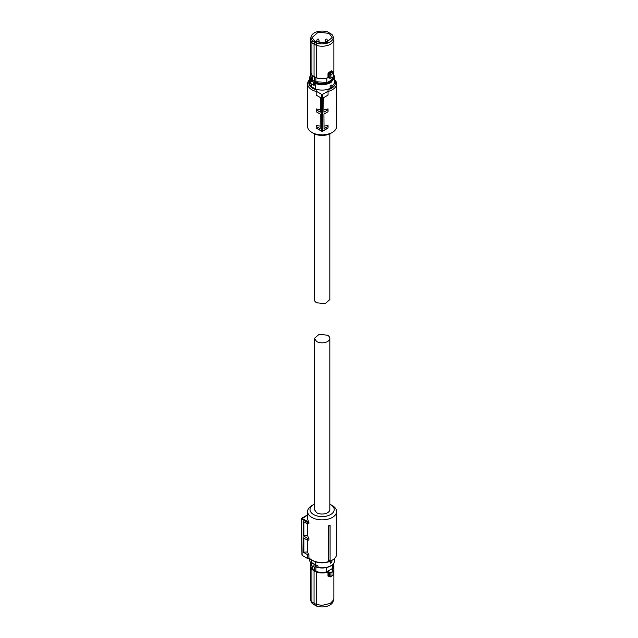 <?xml version="1.0" encoding="UTF-8"?>
<svg xmlns="http://www.w3.org/2000/svg" width="638" height="638" viewBox="0 0 638 638"><rect width="100%" height="100%" fill="white"/><g stroke="black" fill="none" stroke-linecap="round" stroke-linejoin="round"><path stroke-width="0.96" d="M330.101 525.273L330.101 525.648A15.025 8.677 180 0 1 328.833 526.063L328.562 525.792A14.483 8.366 180 0 0 330.101 525.273M330.101 559.917L330.101 560.172A14.483 8.366 0 0 1 328.562 560.69L328.745 560.363A14.841 8.573 -0 0 0 330.101 559.917L330.101 525.648M307.668 540.155L307.668 551.95A14.483 8.366 0 0 0 308.896 554.693L308.896 557.596A14.483 8.366 0 0 0 311.862 560.084A14.483 8.366 0 0 0 332.35 560.084A14.483 8.366 0 0 0 336.593 554.175L336.593 511.516A14.483 8.366 0 0 0 332.35 505.607L330.675 504.642M329.822 504.195A12.106 6.994 180 0 1 330.667 504.634L330.667 504.634A12.106 6.994 180 0 1 330.667 514.523A12.106 6.994 180 0 1 313.545 514.523A12.106 6.994 180 0 1 313.545 504.634L311.862 505.607A14.483 8.366 0 0 0 307.62 511.516A14.483 8.366 0 0 0 311.862 517.434A14.483 8.366 0 0 0 327.645 519.244A14.483 8.366 0 0 0 336.593 511.516M328.562 560.69L328.562 525.792M328.745 560.363L328.833 526.063M307.62 511.516L307.62 518.303A14.483 8.366 0 0 0 308.64 521.39L308.896 522.219L307.101 522.219L307.349 521.39L308.64 521.39M301.957 555.148L301.407 518.798L307.101 522.219L307.125 523.67L308.896 523.67L308.896 522.219M307.668 551.95L303.345 552.245L303.241 537.762L307.372 540.155L308.896 540.155L308.896 538.209A14.483 8.366 0 0 1 307.668 535.473L307.668 523.67M312.7 560.571L311.862 560.084L312.7 560.571A13.294 7.68 0 0 0 331.505 560.571L332.35 560.084M307.62 515.225L307.101 515.36M307.125 523.67L303.114 521.358L303.225 535.832L307.341 538.209L308.896 538.209M307.668 535.473L303.225 535.832M303.855 521.788L303.855 535.473M307.372 540.155L307.341 538.209M303.855 551.95L303.855 538.121M308.896 554.693L307.588 554.693L303.345 552.245M307.349 515.225L301.583 519.037L302.133 555.387L307.652 558.569L307.588 554.693M307.652 558.569L309.781 558.569M313.545 504.634A12.106 6.994 180 0 1 314.39 504.195M302.133 555.387L302.133 554.9L302.133 555.387M315.643 564.766L315.643 566.528L314.741 566.959A1.428 0.821 -60 0 1 314.024 567.03A1.428 0.821 -60 0 1 313.808 565.882A1.428 0.821 -60 0 1 314.741 564.63L315.379 564.67L315.379 561.767M311.504 559.869L311.504 562.899L312.245 562.939A1.188 0.686 180 0 1 312.157 563.139L311.567 563.649L312.157 563.139L314.741 564.63M315.036 564.478L312.245 562.939M315.643 566.528L318.027 567.429L318.027 565.962L315.379 564.67M330.189 563.298L330.189 561.36A12.672 7.321 0 0 0 331.066 560.898A12.672 7.321 0 0 0 331.864 560.387L331.864 562.325A12.672 7.321 180 0 1 331.066 562.836A12.672 7.321 180 0 1 330.189 563.298L330.101 561.312A12.553 7.249 0 0 0 330.843 560.93M317.676 567.549C322.621 568.506 327.023 567.964 330.883 565.914C333.347 564.455 334.607 562.668 334.663 560.571A12.553 7.249 0 0 1 330.986 565.699A12.553 7.249 0 0 1 318.027 567.429L317.07 567.302M311.567 563.649L311.743 563.593A1.428 0.821 -60 0 0 311.216 564.917A1.428 0.821 -60 0 0 311.511 565.571A1.428 0.821 -60 0 0 311.743 565.643M316.695 567.094A11.037 6.372 180 0 1 315.371 566.592L317.038 567.278M312.819 566.329L312.819 569.535L314.343 570.428L314.343 567.094M326.72 567.501L326.72 571.823A11.157 6.444 180 0 1 322.102 572.398A11.157 6.444 180 0 1 315.914 571.321L314.343 570.428M315.914 571.321L315.914 566.903M326.72 571.823L332.27 568.617A11.157 6.444 0 0 0 333.267 565.954L333.267 564.008L333.857 566.177A11.755 6.787 180 0 1 332.278 569.575L333.148 571.162A14.028 8.103 180 0 1 332.023 571.887A14.028 8.103 180 0 1 330.763 572.541L329.663 572.757L328.865 571.855L329.83 572.469M332.27 564.965L332.27 568.617M314.199 570.524L311.91 569.551A11.755 6.787 180 0 1 310.355 566.177L310.355 598.572A11.755 6.787 0 0 0 310.562 599.856A11.755 6.787 0 0 0 311.91 601.945L311.91 569.551L316.392 571.768A11.54 6.659 180 0 0 322.102 572.645A11.54 6.659 180 0 0 327.876 571.752L328.865 571.855M310.945 564.048A11.755 6.787 180 0 0 310.355 566.177L310.945 564.008L310.945 565.954A11.157 6.444 0 0 0 312.819 569.535M316.392 571.768L316.257 604.457L322.102 605.358L330.42 603.373L333.642 599.856L333.857 598.572L333.857 566.177A11.755 6.787 180 0 0 333.267 564.048M327.876 571.752L328.69 572.142L328.69 576.146L327.988 576.098L329.296 576.481M330.763 572.541L329.663 572.757L329.663 576.624L330.891 576.369L333.315 574.966L332.908 575.293L333.315 571.425A14.243 8.222 180 0 1 332.183 572.174A14.243 8.222 180 0 1 330.891 572.828L330.891 576.369L330.125 576.896L328.69 576.146M333.108 570.579L333.315 571.425L333.267 570.675L332.207 569.925M332.358 570.021L332.278 569.575L332.358 570.021M327.988 576.098L327.988 572.055A11.755 6.787 180 0 1 322.102 572.964A11.755 6.787 180 0 1 316.257 572.063L314.048 570.803L314.048 603.221L316.257 604.457L316.647 606.1A11.117 6.42 0 0 0 329.966 605.047A11.117 6.42 0 0 0 333.02 601.722L333.642 599.856M311.91 601.945L314.048 603.221L314.494 604.904L312.421 603.66L311.91 601.945M330.125 576.896L330.891 576.369L330.125 576.896M310.562 599.856L311.192 601.722A11.117 6.42 0 0 0 312.421 603.66M316.647 606.1L314.494 604.904M329.822 509.579A7.72 4.458 180 0 1 325.061 513.694A7.72 4.458 180 0 1 316.647 512.729L314.39 509.579L314.39 338.387L316.647 341.537A7.72 4.458 180 0 0 325.061 342.502A7.72 4.458 180 0 0 329.822 338.387L329.822 509.579M314.39 338.387L319.152 334.272L327.565 335.237A7.72 4.458 180 0 1 329.822 338.387M326.768 39.046L325.635 39.261L326.768 39.046M326.967 39.261L327.469 40.752A1.188 0.686 180 0 1 327.493 40.88A1.188 0.686 180 0 1 326.776 41.51A1.188 0.686 180 0 1 325.492 41.382A1.188 0.686 180 0 1 325.117 40.88A1.188 0.686 180 0 1 325.141 40.752L325.635 39.261M318.37 39.046L317.245 39.261L318.37 39.046M318.577 39.261L319.072 40.752A1.188 0.686 180 0 1 319.096 40.88A1.188 0.686 180 0 1 318.378 41.51A1.188 0.686 180 0 1 317.102 41.382A1.188 0.686 180 0 1 316.719 40.88A1.188 0.686 180 0 1 316.743 40.752L317.245 39.261M316.169 91.457A14.483 8.366 180 0 1 311.862 89.743A14.483 8.366 180 0 1 307.62 83.825A14.483 8.366 180 0 1 309.55 79.654M334.663 79.654A14.483 8.366 180 0 1 336.593 83.825L336.593 126.483A14.483 8.366 180 0 1 332.35 132.393A14.483 8.366 180 0 1 311.862 132.393L311.862 132.393A14.483 8.366 180 0 1 307.62 126.483L307.62 83.825M336.593 83.825A14.483 8.366 180 0 1 328.044 91.457M334.663 80.332A13.294 7.68 180 0 1 328.044 89.727L328.044 95.118L323.801 97.566L323.913 112.168L328.044 109.784L328.044 108.907A14.483 8.366 180 0 1 323.889 109.576M328.044 109.784L328.044 111.738L323.921 114.114L324.032 128.716L328.044 126.404L328.044 125.383A14.483 8.366 180 0 1 324.016 126.045M320.196 126.045A14.483 8.366 180 0 1 316.169 125.383L316.169 127.871L316.759 128.214M320.324 109.576A14.483 8.366 180 0 1 316.169 108.907L316.169 111.738L320.284 114.114L320.18 128.716L316.169 126.404M328.044 91.202L322.525 94.392L322.525 131.053L321.688 131.061L321.688 94.392L316.169 91.202L316.169 89.727A13.294 7.68 180 0 1 312.7 88.283A13.294 7.68 180 0 1 309.55 80.332M313.537 133.358A12.106 6.994 0 0 0 313.545 133.366L311.862 132.393L313.545 133.366A12.106 6.994 0 0 0 330.667 133.366L332.35 132.393M328.044 126.404L328.044 127.871L322.405 131.332L321.688 131.061L322.102 131.3M316.169 127.871L321.688 131.053M316.169 91.202L316.169 95.118L320.412 97.566L320.3 112.168L316.169 109.784M321.688 94.392L322.525 94.392M311.504 83.977L311.504 86.744L315.379 88.977L315.379 85.101L314.638 85.061A1.188 0.686 0 0 0 314.47 85.077M315.379 88.977C320.986 90.748 326.185 90.413 330.986 87.98L334.663 82.86L334.663 77.429L333.905 74.861L334.663 77.429L330.986 82.557C326.074 85.021 320.802 85.325 315.148 83.466L315.18 85.173L314.638 85.061M311.504 86.744A12.553 7.249 180 0 1 309.55 82.86L309.55 77.429A12.553 7.249 180 0 0 310.228 79.782L310.794 82.525M331.864 85.006L330.101 85.923L330.189 87.908L330.189 85.971A12.672 7.321 0 0 0 331.066 85.508A12.672 7.321 0 0 0 331.864 85.006L331.864 86.943A12.672 7.321 180 0 1 331.066 87.454A12.672 7.321 180 0 1 330.189 87.908M314.247 84.974L313.752 85.213L314.247 84.974A0.949 0.55 120 0 1 313.896 84.495A0.949 0.55 120 0 1 314.247 83.61L313.752 83.163L314.295 82.788L314.478 83.426L314.295 85.109M310.977 82.103L310.355 81.72M313.752 83.163A1.428 0.821 120 0 0 313.226 84.495A1.428 0.821 120 0 0 313.521 85.149L311.001 83.69A1.428 0.821 120 0 1 310.786 82.549A1.428 0.821 120 0 1 311.719 81.297L312.461 80.771L311.129 79.949A12.082 6.978 180 0 1 310.945 74.375M310.228 79.782L311.129 79.949M333.116 77.509A11.037 6.372 180 0 1 329.91 81.552A11.037 6.372 180 0 1 315.316 82.071L313.402 80.962A11.037 6.372 180 0 1 311.097 77.509M333.977 75.077L333.084 74.136C335.102 77.038 334.288 79.654 330.644 81.975A12.082 6.978 180 0 1 315.411 82.844L315.148 83.466A0.71 0.415 180 0 0 314.478 83.426M313.402 80.962L310.945 76.456L310.945 73.992L309.55 77.429M326.72 78.163L326.967 82.621L329.91 81.449L332.27 79.12A11.157 6.444 180 0 0 333.243 76.847M315.316 82.071L315.316 81.489L315.914 81.823L315.914 77.605M314.343 81.528L314.343 76.743M312.819 75.842L312.819 80.037M332.27 77.493L332.27 79.12M326.967 82.621L332.015 79.702M326.72 82.326L315.914 81.823M329.83 78.235L328.69 77.7L330.891 78.123A14.243 8.222 0 0 0 332.183 77.461A14.028 8.103 0 0 0 332.876 77.031M332.215 71.273L331.648 70.778L332.119 71.448L329.296 73.083L328.969 72.325L327.988 73.649L328.69 73.697L328.865 77.804L327.876 77.78A11.54 6.659 0 0 1 316.392 77.804L311.91 75.196L311.91 42.802L310.355 39.428L310.355 71.823A11.755 6.787 0 0 0 311.91 75.196L314.199 76.608M332.183 77.461A14.243 8.222 0 0 0 333.315 76.719L333.267 76.05M329.623 74.239L328.69 73.697L329.296 73.083L330.045 73.514L329.663 78.131L330.891 78.123L330.891 74.582L330.045 73.514L332.813 71.911L333.267 72.182L333.315 73.179L333.267 72.182L333.315 73.179L330.891 74.582L329.663 74.263L330.125 73.577M316.392 77.804L314.048 76.504L314.048 44.086L311.91 42.802L312.421 40.641A11.117 6.42 180 0 1 311.192 36.278A11.117 6.42 180 0 1 314.247 32.953A11.117 6.42 180 0 1 327.565 31.9L331.792 34.34A11.117 6.42 180 0 1 333.02 36.278L333.642 38.144A11.755 6.787 180 0 1 333.857 39.428A11.755 6.787 180 0 1 330.42 44.229A11.755 6.787 180 0 1 316.257 45.314L316.257 77.708A11.755 6.787 0 0 0 327.988 77.7L328.865 77.804M310.355 39.428L311.192 36.278M333.857 39.428L333.857 71.823A11.755 6.787 0 0 1 333.522 73.442M316.257 45.314L314.048 44.086L314.494 41.885L316.647 43.081L316.257 45.314M333.02 36.278A11.117 6.42 180 0 1 329.966 42.028A11.117 6.42 180 0 1 316.647 43.081M332.908 71.974L333.315 76.719M312.421 40.641L314.494 41.885M329.2 33.391L332.143 37.53L325.914 42.85L315.005 41.59L312.07 37.53L318.234 32.147L329.2 33.391M314.39 133.805L314.39 299.613A7.72 4.458 0 0 0 316.647 302.763L325.061 303.728L329.822 299.613L329.822 133.805M307.173 515.121L301.71 518.279L307.349 521.39M301.407 518.798A0.59 0.59 0 0 1 301.71 518.279L301.583 518.55M311.153 564.231L309.55 560.571L311.185 564.144M311.655 563.394L311.655 563.035A0.71 0.415 180 0 1 311.775 563.266L311.511 565.571L314.024 567.03M315.475 566.528L315.475 564.718L318.027 565.962M317.995 567.517A12.082 6.978 0 0 0 330.644 565.89M333.267 564.295A11.54 6.659 180 0 1 332.095 569.319M312.078 569.279A11.54 6.659 180 0 1 310.945 564.295M333.626 564.813L333.626 563.545L333.634 564.821M315.379 85.101A12.553 7.249 180 0 1 315.148 85.013A0.71 0.415 0 0 0 314.478 84.974M311.161 81.808L310.228 81.249M311.719 81.297L314.295 82.788A1.188 0.686 180 0 1 315.411 82.844M314.925 85.157L313.521 85.149A1.428 0.821 120 0 0 313.752 85.213M330.891 78.155A14.028 8.103 0 0 0 332.023 77.565M327.988 77.7L327.988 73.649M328.969 72.325L331.648 70.778M332.813 71.911L332.119 71.448M330.667 504.634L332.35 505.607M307.205 515.113L307.62 515.113M309.55 560.571L309.55 558.569M334.663 560.571L334.663 558.346M328.889 576.457L330.492 576.896L333.522 574.806L333.522 571.074L332.207 569.75M310.69 563.689L310.69 564.526M333.698 565.037L333.698 563.45M325.117 43.017L325.117 40.88M327.493 42.379L327.493 40.88M319.096 43.017L319.096 40.88M316.719 42.379L316.719 40.88M327.868 128.174L322.405 131.332A0.59 0.59 0 0 1 321.807 131.332L316.344 128.174M311.942 75.292L310.355 71.823M333.522 73.474L333.857 71.823M316.32 77.82C320.196 79.008 324.072 79 327.94 77.804L330.843 78.227L333.275 76.823L333.522 72.66M311.966 75.308L316.304 77.812M333.211 71.95L332.294 71.344M333.522 72.692L333.219 71.958"/></g></svg>
